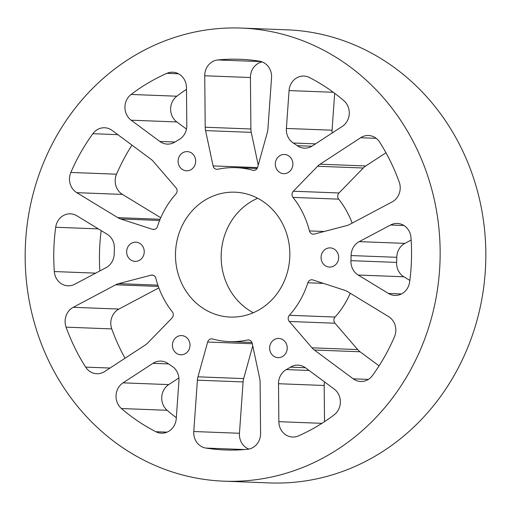 <?xml version="1.0" encoding="UTF-8"?>
<svg xmlns="http://www.w3.org/2000/svg" width="511" height="511" viewBox="0 0 511 511"><rect width="100%" height="100%" fill="white"/><g stroke="black" fill="none" stroke-linecap="round" stroke-linejoin="round"><path stroke-width="0.77" d="M262.162 61.914A15.617 14.295 -87.8 0 0 250.422 77.525L204.739 75.775A15.617 14.295 92.2 0 1 217.852 59.953A195.477 178.876 -87.8 0 1 240.144 59.289A195.477 178.876 -87.8 0 1 259.435 61.179A15.617 14.295 92.2 0 1 271.545 77.736L267.911 129.072A15.617 14.295 92.2 0 1 267.336 132.419L257.659 167.212A4.465 4.082 92.2 0 1 255.672 169.863A4.465 4.082 92.2 0 1 253.577 170.399A4.465 4.082 92.2 0 1 252.721 170.265L254.446 170.329M178.518 73.782L166.918 73.335A15.617 14.295 92.2 0 1 172.769 72.217A15.617 14.295 92.2 0 1 186.464 87.56L186.809 125.521A15.617 14.295 92.2 0 1 179.24 139.516A15.617 14.295 92.2 0 1 178.991 139.663A129.424 118.431 92.2 0 0 174.871 142.09A15.617 14.295 92.2 0 1 174.628 142.237A15.617 14.295 92.2 0 1 167.301 144.115A15.617 14.295 92.2 0 1 159.815 141.451L174.966 142.032M376.185 138.328L360.638 137.727A15.617 14.295 92.2 0 1 368.508 135.511A15.617 14.295 92.2 0 1 379.654 142.135A195.477 178.876 -87.8 0 1 399.232 182.095A15.617 14.295 92.2 0 1 392.652 201.621A15.617 14.295 92.2 0 1 392.097 201.934L349.601 224.463A15.617 14.295 92.2 0 1 346.662 225.613L314.303 234.057A4.465 4.082 92.2 0 1 313.211 234.179A4.465 4.082 92.2 0 1 309.442 230.934L324.121 231.496M333.281 92.274L289.066 90.581A15.617 14.295 92.2 0 1 303.917 76.069A15.617 14.295 92.2 0 1 309.455 77.525A195.477 178.876 -87.8 0 1 343.877 100.712A15.617 14.295 92.2 0 1 342.261 126.402L312.342 145.935A15.617 14.295 92.2 0 1 311.799 146.267A15.617 14.295 92.2 0 1 304.473 148.145A15.617 14.295 92.2 0 1 297.274 145.686L311.844 146.248M323.444 283.381L307.846 282.781A4.465 4.082 92.2 0 1 311.87 279.766A4.465 4.082 92.2 0 1 312.892 279.951L344.67 290.28A15.617 14.295 92.2 0 1 347.531 291.596L388.558 316.584A15.617 14.295 92.2 0 1 394.46 336.8A195.477 178.876 -87.8 0 1 372.455 375.547A15.617 14.295 92.2 0 1 368.016 379.616A15.617 14.295 92.2 0 1 360.689 381.487A15.617 14.295 92.2 0 1 353.203 378.823L368.354 379.405M403.965 225.517L390.57 225.006A15.617 14.295 92.2 0 1 397.334 223.441A15.617 14.295 92.2 0 1 410.991 237.692A195.477 178.876 -87.8 0 1 409.624 281.995A15.617 14.295 92.2 0 1 402.208 293.538A15.617 14.295 92.2 0 1 394.882 295.415A15.617 14.295 92.2 0 1 388.456 293.461L401.442 293.959M168.547 363.915L152.974 363.315A15.617 14.295 92.2 0 1 160.844 361.098A15.617 14.295 92.2 0 1 168.042 363.564A129.424 118.431 92.2 0 0 172.003 366.227A15.617 14.295 92.2 0 1 178.939 380.797L176.25 418.669A15.617 14.295 92.2 0 1 168.726 431.303A15.617 14.295 92.2 0 1 161.399 433.181A15.617 14.295 92.2 0 1 155.861 431.725L167.033 432.153M249.342 340.077L247.49 340.007A4.465 4.082 92.2 0 1 248.416 339.93A4.465 4.082 92.2 0 1 252.223 343.347L259.741 378.645A15.617 14.295 92.2 0 1 260.105 382.017L260.578 433.475A15.617 14.295 92.2 0 1 253.009 447.47A15.617 14.295 92.2 0 1 247.465 449.297A195.477 178.876 -87.8 0 1 225.172 449.961A195.477 178.876 -87.8 0 1 205.882 448.07A15.617 14.295 92.2 0 1 193.771 431.514L239.455 433.264A15.617 14.295 -87.8 0 0 248.838 449.086M153.191 275.276L151.013 275.193A4.465 4.082 92.2 0 1 152.106 275.071A4.465 4.082 92.2 0 1 155.874 278.316A87.03 79.639 92.2 0 0 172.303 311.851A4.465 4.082 92.2 0 1 171.996 318.021L147.73 342.99A15.617 14.295 92.2 0 1 145.233 345.046L104.678 371.523A15.617 14.295 92.2 0 1 104.135 371.855A15.617 14.295 92.2 0 1 96.809 373.733A15.617 14.295 92.2 0 1 85.656 367.115L109.993 368.048M98.38 228.89L55.693 227.254A15.617 14.295 92.2 0 1 70.435 213.828A15.617 14.295 92.2 0 1 76.861 215.783L107.125 234.217A15.617 14.295 92.2 0 1 114.375 248.595A129.424 118.431 92.2 0 0 114.221 253.692A15.617 14.295 92.2 0 1 106.652 267.31A15.617 14.295 92.2 0 1 106.096 267.623L74.747 284.244A15.617 14.295 92.2 0 1 67.982 285.809A15.617 14.295 92.2 0 1 54.326 271.552L95.691 273.142M324.536 381.909A15.617 14.295 -87.8 0 0 324.191 385.479L278.508 383.723L278.853 421.684A15.617 14.295 92.2 0 0 292.548 437.033A15.617 14.295 92.2 0 0 298.398 435.909A195.477 178.876 -87.8 0 0 316.839 426.461A195.477 178.876 -87.8 0 0 334.194 414.791A15.617 14.295 92.2 0 0 334.162 389.05L305.501 367.799A15.617 14.295 92.2 0 0 298.015 365.135A15.617 14.295 92.2 0 0 290.446 367.16A129.424 118.431 92.2 0 1 288.396 368.399A129.424 118.431 92.2 0 1 286.326 369.587L309.091 370.462M117.824 134.661L92.861 133.703A15.617 14.295 92.2 0 1 104.627 127.756A15.617 14.295 92.2 0 1 112.113 130.426L150.969 159.234A15.617 14.295 92.2 0 1 153.326 161.431L176.014 187.78A4.465 4.082 92.2 0 1 175.937 193.956A87.03 79.639 92.2 0 0 157.471 226.469A4.465 4.082 92.2 0 1 155.542 228.947A4.465 4.082 92.2 0 1 153.447 229.484A4.465 4.082 92.2 0 1 152.425 229.298L154.475 229.382M279.964 155.619A9.607 8.789 -87.8 0 0 275.525 166.26A9.607 8.789 -87.8 0 0 283.733 173.663A9.607 8.789 -87.8 0 0 288.236 172.507A9.607 8.789 -87.8 0 0 292.669 161.866A9.607 8.789 -87.8 0 0 284.467 154.463A9.607 8.789 -87.8 0 0 279.964 155.619M325.731 249.036A9.607 8.789 -87.8 0 0 321.291 259.677A9.607 8.789 -87.8 0 0 329.499 267.081A9.607 8.789 -87.8 0 0 334.002 265.924A9.607 8.789 -87.8 0 0 338.435 255.283A9.607 8.789 -87.8 0 0 330.234 247.88A9.607 8.789 -87.8 0 0 325.731 249.036M274.286 339.598A9.607 8.789 -87.8 0 0 269.853 350.239A9.607 8.789 -87.8 0 0 278.054 357.643A9.607 8.789 -87.8 0 0 282.564 356.493A9.607 8.789 -87.8 0 0 286.997 345.845A9.607 8.789 -87.8 0 0 278.795 338.442A9.607 8.789 -87.8 0 0 274.286 339.598M177.081 336.743A9.607 8.789 -87.8 0 0 172.641 347.384A9.607 8.789 -87.8 0 0 180.849 354.787A9.607 8.789 -87.8 0 0 185.352 353.631A9.607 8.789 -87.8 0 0 189.792 342.99A9.607 8.789 -87.8 0 0 181.584 335.586A9.607 8.789 -87.8 0 0 177.081 336.743M131.314 243.325A9.607 8.789 -87.8 0 0 126.881 253.967A9.607 8.789 -87.8 0 0 135.083 261.37A9.607 8.789 -87.8 0 0 139.586 260.214A9.607 8.789 -87.8 0 0 144.025 249.572A9.607 8.789 -87.8 0 0 135.817 242.169A9.607 8.789 -87.8 0 0 131.314 243.325M182.753 152.757A9.607 8.789 -87.8 0 0 178.32 163.399A9.607 8.789 -87.8 0 0 186.521 170.802A9.607 8.789 -87.8 0 0 191.031 169.652A9.607 8.789 -87.8 0 0 195.464 159.004A9.607 8.789 -87.8 0 0 187.262 151.601A9.607 8.789 -87.8 0 0 182.753 152.757M257.691 198.274A62.483 57.175 -87.8 0 0 251.438 201.449A62.483 57.175 -87.8 0 0 221.167 257.946A62.483 57.175 -87.8 0 0 253.309 312.726M205.754 199.699A62.483 57.175 -87.8 0 0 176.902 268.92A62.483 57.175 -87.8 0 0 230.263 317.063A62.483 57.175 -87.8 0 0 259.562 309.551A62.483 57.175 -87.8 0 0 288.415 240.33A62.483 57.175 -87.8 0 0 235.054 192.187A62.483 57.175 -87.8 0 0 205.754 199.699M330.291 453.921A226.718 207.466 -87.8 0 0 434.97 202.765A226.718 207.466 -87.8 0 0 241.345 28.073A226.718 207.466 -87.8 0 0 135.025 55.329A226.718 207.466 -87.8 0 0 30.347 306.485A226.718 207.466 -87.8 0 0 223.971 481.177A226.718 207.466 -87.8 0 0 330.291 453.921M223.971 481.177L269.655 482.927A226.718 207.466 -87.8 0 0 375.975 455.671A226.718 207.466 -87.8 0 0 480.653 204.515A226.718 207.466 -87.8 0 0 287.029 29.823L241.345 28.073M411.151 240.061L404.904 243.377A15.617 14.295 -87.8 0 0 396.779 257.308A129.424 118.431 92.2 0 1 396.625 262.405A15.617 14.295 -87.8 0 0 403.875 276.783L358.192 275.033L388.456 293.461M358.192 275.033A15.617 14.295 92.2 0 1 350.942 260.655L396.625 262.405M396.779 257.308L351.095 255.551A129.424 118.431 92.2 0 1 350.942 260.655M351.095 255.551A15.617 14.295 92.2 0 1 359.22 241.626L404.904 243.377M390.57 225.006L359.22 241.626M307.846 282.781A87.03 79.639 92.2 0 1 289.379 315.293L335.063 317.044A4.465 4.082 -87.8 0 0 334.986 323.22L357.674 349.569A15.617 14.295 -87.8 0 0 360.031 351.766L379.06 365.87M360.031 351.766L314.348 350.016L353.203 378.823M314.348 350.016A15.617 14.295 92.2 0 1 311.991 347.819L357.674 349.569M334.986 323.22L289.303 321.47L311.991 347.819M289.303 321.47A4.465 4.082 92.2 0 1 289.379 315.293M278.508 383.723A15.617 14.295 92.2 0 1 286.326 369.587M247.49 340.007A87.03 79.639 92.2 0 1 229.324 341.591A87.03 79.639 92.2 0 1 212.595 338.985A4.465 4.082 92.2 0 0 211.733 338.85A4.465 4.082 92.2 0 0 207.658 342.038L197.981 376.831L243.664 378.581A15.617 14.295 -87.8 0 0 243.089 381.928L239.455 433.264M243.089 381.928L197.406 380.178L193.771 431.514M197.406 380.178A15.617 14.295 92.2 0 1 197.981 376.831M55.693 227.254A195.477 178.876 -87.8 0 0 54.326 271.552M158.851 287.885L118.903 309.066A15.617 14.295 -87.8 0 0 111.768 328.905L66.085 327.155A195.477 178.876 -87.8 0 0 85.656 367.115M66.085 327.155A15.617 14.295 92.2 0 1 73.22 307.315L118.903 309.066M158.321 286.422L115.716 284.787L73.22 307.315M115.716 284.787A15.617 14.295 92.2 0 1 118.654 283.637L157.88 285.144M151.013 275.193L118.654 283.637M250.422 77.525L250.895 128.983A15.617 14.295 -87.8 0 0 251.259 132.355L205.575 130.605L213.087 165.903A4.465 4.082 92.2 0 0 216.9 169.32A4.465 4.082 92.2 0 0 217.827 169.243A87.03 79.639 92.2 0 1 235.993 167.659A87.03 79.639 92.2 0 1 252.721 170.265M205.575 130.605A15.617 14.295 92.2 0 1 205.211 127.226L250.895 128.983M204.739 75.775L205.211 127.226M315.504 143.872L293.314 143.016A129.424 118.431 92.2 0 1 297.274 145.686M293.314 143.016A15.617 14.295 92.2 0 1 286.377 128.446L332.061 130.203A15.617 14.295 -87.8 0 0 332.099 133.039M289.066 90.581L286.377 128.446M385.977 152.763L365.767 165.954A15.617 14.295 -87.8 0 0 363.27 168.01L339.004 192.979A4.465 4.082 -87.8 0 0 338.697 199.149L293.014 197.399A87.03 79.639 92.2 0 1 309.442 230.934M293.014 197.399A4.465 4.082 92.2 0 1 293.32 191.223L339.004 192.979M363.27 168.01L317.587 166.26L293.32 191.223M317.587 166.26A15.617 14.295 92.2 0 1 320.084 164.203L365.767 165.954M360.638 137.727L320.084 164.203M186.483 89.342A195.477 178.876 -87.8 0 0 176.806 96.209A15.617 14.295 -87.8 0 0 176.838 121.95L131.155 120.2L159.815 141.451M131.155 120.2A15.617 14.295 92.2 0 1 131.123 94.458L176.806 96.209M166.918 73.335A195.477 178.876 -87.8 0 0 131.123 94.458M152.974 363.315L123.055 382.848L168.739 384.598A15.617 14.295 -87.8 0 0 167.123 410.288A195.477 178.876 -87.8 0 0 176.321 417.691M167.123 410.288L121.433 408.538A195.477 178.876 -87.8 0 0 155.861 431.725M121.433 408.538A15.617 14.295 92.2 0 1 123.055 382.848M159.617 220.458L120.647 218.97L152.425 229.298M120.647 218.97A15.617 14.295 92.2 0 1 117.786 217.648L160.103 219.27M131.94 145.13A195.477 178.876 -87.8 0 0 116.54 174.2A15.617 14.295 -87.8 0 0 122.442 194.416L76.759 192.666L117.786 217.648M76.759 192.666A15.617 14.295 92.2 0 1 70.857 172.443L116.54 174.2M92.861 133.703A195.477 178.876 -87.8 0 0 70.857 172.443M403.875 276.783L409.828 280.411M350.252 293.257A87.03 79.639 92.2 0 1 335.063 317.044M324.191 385.479L324.517 421.658M252.76 345.87L243.664 378.581M111.768 328.905A195.477 178.876 -87.8 0 0 125.023 358.237M251.259 132.355L258.24 165.13M334.679 93.309L332.061 130.203M338.697 199.149A87.03 79.639 92.2 0 1 352.149 223.115M176.838 121.95L186.464 129.091M178.901 377.961L168.739 384.598M122.442 194.416L160.748 217.743M101.172 230.589A195.477 178.876 -87.8 0 0 99.849 270.939M213.087 165.903L257.531 167.602M217.852 59.953L261.332 61.62M244.545 449.552L205.882 448.07M252.313 343.75L207.658 342.038M305.412 367.735L290.446 367.16M278.853 421.684L321.93 423.338M257.103 168.47L235.993 167.659M251.942 342.453L229.324 341.591"/></g></svg>
